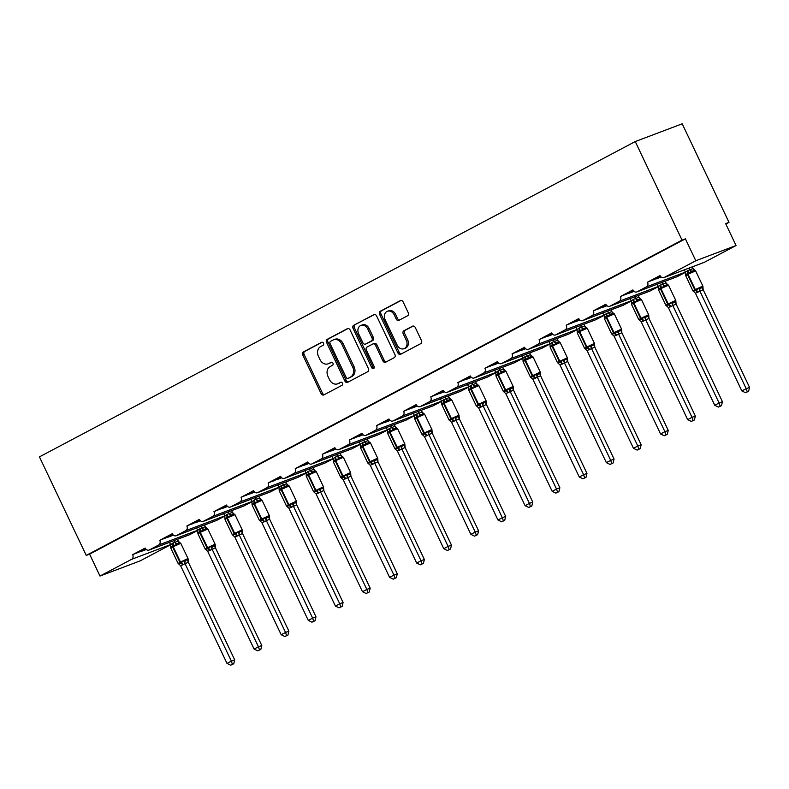 <?xml version="1.0" encoding="UTF-8"?>
<svg xmlns="http://www.w3.org/2000/svg" width="789" height="789" viewBox="0 0 789 789"><rect width="100%" height="100%" fill="white"/><g stroke="black" fill="none" stroke-linecap="round" stroke-linejoin="round"><path stroke-width="1.18" d="M323.46 343.205A1.667 1.351 -110.7 0 0 321.557 342.337L303.44 351.924A2.387 1.923 -110.7 0 0 302.759 354.971L321.133 393.672A2.387 1.923 -110.7 0 0 323.855 394.914L341.972 385.328A1.667 1.351 -110.7 0 0 340.542 382.32L338.195 383.562A7.634 6.154 -110.7 0 1 337.633 383.819A7.634 6.154 -110.7 0 1 329.477 379.568L327.948 376.343A7.634 6.154 -110.7 0 1 330.137 366.579L332.475 365.337A1.667 1.351 -110.7 0 0 331.045 362.329L328.707 363.561A7.634 6.154 -110.7 0 1 328.135 363.818A7.634 6.154 -110.7 0 1 319.979 359.577L318.45 356.352A7.634 6.154 -110.7 0 1 320.64 346.588L322.987 345.345A1.667 1.351 -110.7 0 0 323.46 343.205M407.568 315.778A2.387 1.923 -110.7 0 0 408.248 312.73L403.09 301.871A2.387 1.923 -110.7 0 0 400.368 300.619L380.249 311.27A2.387 1.923 -110.7 0 0 379.568 314.318L397.942 353.018A2.387 1.923 -110.7 0 0 400.664 354.261L420.784 343.619A2.387 1.923 -110.7 0 0 421.464 340.562L415.241 327.455A2.387 1.923 -110.7 0 0 412.519 326.202L403.909 330.759A2.387 1.923 -110.7 0 0 403.218 333.816L406.305 340.315A6.381 5.148 -110.7 0 1 404.007 348.699A6.381 5.148 -110.7 0 1 397.192 345.148L385.091 319.673A6.381 5.148 -110.7 0 1 387.399 311.29A6.381 5.148 -110.7 0 1 394.214 314.841L396.226 319.091A2.387 1.923 -110.7 0 0 398.958 320.334L407.568 315.778M86.248 555.417L682.041 240.112L635.253 141.556L39.45 456.87L86.248 555.417L89.601 554.154L99.996 576.049L131.615 559.322A3.639 2.939 -110.7 0 0 132.66 554.657L145.166 548.039A3.639 2.939 69.3 0 0 149.062 550.071A3.639 2.939 69.3 0 0 149.328 549.943L158.707 544.982A3.639 2.939 -110.7 0 0 159.753 540.317L172.268 533.699A3.639 2.939 69.3 0 0 176.154 535.731A3.639 2.939 69.3 0 0 176.43 535.603L185.809 530.642A3.639 2.939 -110.7 0 0 186.855 525.977L199.361 519.359A3.639 2.939 69.3 0 0 203.256 521.391A3.639 2.939 69.3 0 0 203.523 521.263L212.912 516.302A3.639 2.939 -110.7 0 0 213.957 511.637L226.463 505.019A3.639 2.939 69.3 0 0 230.349 507.051A3.639 2.939 69.3 0 0 230.625 506.923L240.004 501.962A3.639 2.939 -110.7 0 0 241.049 497.297L253.555 490.679A3.639 2.939 69.3 0 0 257.451 492.711A3.639 2.939 69.3 0 0 257.727 492.583L267.106 487.622A3.639 2.939 -110.7 0 0 268.152 482.957L280.657 476.339A3.639 2.939 69.3 0 0 284.553 478.371A3.639 2.939 69.3 0 0 284.819 478.242L294.198 473.282A3.639 2.939 -110.7 0 0 295.244 468.617L307.749 461.999A3.639 2.939 69.3 0 0 311.645 464.021A3.639 2.939 69.3 0 0 311.921 463.902L321.301 458.942A3.639 2.939 -110.7 0 0 322.346 454.277L334.852 447.659A3.639 2.939 69.3 0 0 338.747 449.681A3.639 2.939 69.3 0 0 339.014 449.562L348.393 444.601A3.639 2.939 -110.7 0 0 349.438 439.937L361.944 433.319A3.639 2.939 69.3 0 0 365.84 435.341A3.639 2.939 69.3 0 0 366.116 435.222L375.495 430.261A3.639 2.939 -110.7 0 0 376.54 425.596L389.046 418.979A3.639 2.939 69.3 0 0 392.942 421.001A3.639 2.939 69.3 0 0 393.208 420.882L402.587 415.921A3.639 2.939 -110.7 0 0 403.633 411.256L416.138 404.639A3.639 2.939 69.3 0 0 420.034 406.66A3.639 2.939 69.3 0 0 420.31 406.542L429.689 401.581A3.639 2.939 -110.7 0 0 430.735 396.916L443.24 390.299A3.639 2.939 69.3 0 0 447.136 392.32A3.639 2.939 69.3 0 0 447.402 392.202L456.782 387.241A3.639 2.939 -110.7 0 0 457.827 382.576L470.333 375.958A3.639 2.939 69.3 0 0 474.228 377.98A3.639 2.939 69.3 0 0 474.505 377.862L483.884 372.901A3.639 2.939 -110.7 0 0 484.929 368.236L497.435 361.618A3.639 2.939 69.3 0 0 501.331 363.64A3.639 2.939 69.3 0 0 501.597 363.522L510.976 358.551A3.639 2.939 -110.7 0 0 512.022 353.896L524.537 347.268A3.639 2.939 69.3 0 0 528.423 349.3A3.639 2.939 69.3 0 0 528.699 349.182L538.078 344.211A3.639 2.939 -110.7 0 0 539.124 339.556L551.629 332.928A3.639 2.939 69.3 0 0 555.525 334.96A3.639 2.939 69.3 0 0 555.791 334.842L565.171 329.871A3.639 2.939 -110.7 0 0 566.216 325.216L578.731 318.588A3.639 2.939 69.3 0 0 582.617 320.62A3.639 2.939 69.3 0 0 582.893 320.502L592.273 315.531A3.639 2.939 -110.7 0 0 593.318 310.866L605.824 304.248A3.639 2.939 69.3 0 0 609.719 306.28A3.639 2.939 69.3 0 0 609.986 306.162L619.375 301.191A3.639 2.939 -110.7 0 0 620.42 296.526L632.926 289.908A3.639 2.939 69.3 0 0 636.822 291.94A3.639 2.939 69.3 0 0 637.088 291.822L646.467 286.851A3.639 2.939 -110.7 0 0 647.513 282.186L660.018 275.568A3.639 2.939 69.3 0 0 663.914 277.6A3.639 2.939 69.3 0 0 664.19 277.481L695.799 260.745L736.048 245.527L725.653 223.622L729.006 222.36L725.841 224.027M350.069 329.93A2.387 1.923 -110.7 0 0 347.347 328.688L327.228 339.329A2.387 1.923 -110.7 0 0 326.538 342.387L344.911 381.077A2.387 1.923 -110.7 0 0 347.643 382.33L367.763 371.678A2.387 1.923 -110.7 0 0 368.443 368.631L350.069 329.93M353.738 325.305L373.858 314.653A2.387 1.923 -110.7 0 1 376.58 315.906L394.954 354.596A2.387 1.923 -110.7 0 1 394.273 357.644L385.663 362.2A2.387 1.923 -110.7 0 1 382.931 360.958L375.485 345.266A2.387 1.923 -110.7 0 0 372.763 344.014L367.043 347.042A2.387 1.923 -110.7 0 0 366.362 350.089L374.124 366.431A1.667 1.351 -110.7 0 1 371.737 367.694L353.058 328.352A2.387 1.923 -110.7 0 1 353.738 325.305L374.578 314.476M660.847 276.752L647.513 282.186M661.152 277.028L656.034 278.971M652.542 280.282L660.354 276.15M633.745 291.092L620.42 296.526M634.06 291.368L628.932 293.311M625.45 294.632L633.251 290.5M606.652 305.432L593.318 310.866M606.958 305.718L601.839 307.651M598.348 308.972L606.159 304.84M579.55 319.772L566.216 325.216M579.856 320.058L574.737 321.991M571.256 323.312L579.057 319.18M552.458 334.112L539.124 339.556M552.764 334.398L547.645 336.331M544.154 337.653L551.965 333.52M525.356 348.452L512.022 353.896M525.661 348.738L520.543 350.671M517.061 351.993L524.863 347.86M498.263 362.802L484.929 368.236M498.569 363.078L493.45 365.011M489.959 366.333L497.77 362.2M471.161 377.142L457.827 382.576M471.467 377.418L466.348 379.351M462.867 380.673L470.668 376.54M444.069 391.482L430.735 396.916M444.375 391.758L439.256 393.691M435.765 395.013L443.576 390.88M416.967 405.822L403.633 411.256M417.273 406.098L412.154 408.031M408.663 409.353L416.474 405.221M389.874 420.162L376.54 425.596M390.18 420.438L385.062 422.371M381.57 423.693L389.381 419.561M362.772 434.502L349.438 439.937M363.078 434.778L357.959 436.712M354.468 438.033L362.279 433.901M335.68 448.842L322.346 454.277M335.986 449.119L330.867 451.052M327.376 452.373L335.187 448.241M308.578 463.182L295.244 468.617M308.884 463.459L303.765 465.392M300.274 466.713L308.085 462.581M281.476 477.523L268.152 482.957M281.791 477.799L276.663 479.732M273.181 481.053L280.983 476.921M254.383 491.863L241.049 497.297M254.689 492.139L249.571 494.072M246.079 495.393L253.89 491.261M227.281 506.203L213.957 511.637M227.587 506.479L222.468 508.412M218.987 509.733L226.788 505.601M200.189 520.543L186.855 525.977M200.495 520.819L195.376 522.752M191.885 524.074L199.696 519.941M173.087 534.883L159.753 540.317M173.393 535.159L168.274 537.092M164.793 538.414L172.594 534.281M145.995 549.223L132.66 554.657M146.3 549.499L141.182 551.432M137.69 552.754L145.501 548.621M736.048 245.527L704.439 262.254A3.639 2.939 69.3 0 1 704.163 262.382A3.639 2.939 69.3 0 1 703.877 262.471M685.493 272.284L677.337 276.594A3.639 2.939 69.3 0 1 677.07 276.722A3.639 2.939 69.3 0 1 676.784 276.811M658.401 286.624L650.244 290.934A3.639 2.939 69.3 0 1 649.968 291.062A3.639 2.939 69.3 0 1 649.682 291.151M631.299 300.964L623.142 305.274A3.639 2.939 69.3 0 1 622.876 305.402A3.639 2.939 69.3 0 1 622.59 305.491M604.206 315.304L596.05 319.614A3.639 2.939 69.3 0 1 595.774 319.742A3.639 2.939 69.3 0 1 595.488 319.831M577.104 329.644L568.948 333.954A3.639 2.939 69.3 0 1 568.682 334.082A3.639 2.939 69.3 0 1 568.396 334.171M550.012 343.984L541.856 348.294A3.639 2.939 69.3 0 1 541.579 348.422A3.639 2.939 69.3 0 1 541.293 348.511M522.91 358.324L514.753 362.644A3.639 2.939 69.3 0 1 514.487 362.762A3.639 2.939 69.3 0 1 514.201 362.851M495.817 372.664L487.661 376.984A3.639 2.939 69.3 0 1 487.385 377.103A3.639 2.939 69.3 0 1 487.099 377.191M468.715 387.004L460.559 391.324A3.639 2.939 69.3 0 1 460.283 391.443A3.639 2.939 69.3 0 1 460.007 391.531M441.623 401.345L433.457 405.664A3.639 2.939 69.3 0 1 433.191 405.783A3.639 2.939 69.3 0 1 432.905 405.871M414.521 415.685L406.365 420.004A3.639 2.939 69.3 0 1 406.088 420.123A3.639 2.939 69.3 0 1 405.812 420.212M387.429 430.025L379.262 434.344A3.639 2.939 69.3 0 1 378.996 434.463A3.639 2.939 69.3 0 1 378.71 434.552M360.326 444.365L352.17 448.685A3.639 2.939 69.3 0 1 351.894 448.803A3.639 2.939 69.3 0 1 351.608 448.892M333.234 458.705L325.068 463.025A3.639 2.939 69.3 0 1 324.802 463.143A3.639 2.939 69.3 0 1 324.516 463.232M306.132 473.045L297.976 477.365A3.639 2.939 69.3 0 1 297.7 477.483A3.639 2.939 69.3 0 1 297.414 477.572M279.03 487.385L270.874 491.705A3.639 2.939 69.3 0 1 270.607 491.823A3.639 2.939 69.3 0 1 270.321 491.912M251.938 501.725L243.781 506.045A3.639 2.939 69.3 0 1 243.505 506.163A3.639 2.939 69.3 0 1 243.219 506.252M224.835 516.065L216.679 520.385A3.639 2.939 69.3 0 1 216.413 520.503A3.639 2.939 69.3 0 1 216.127 520.592M197.743 530.405L189.587 534.725A3.639 2.939 69.3 0 1 189.311 534.843A3.639 2.939 69.3 0 1 189.025 534.932M170.641 544.745L140.255 560.831L99.996 576.049M682.041 240.112L685.404 238.85L695.799 260.745M685.404 238.85L89.601 554.154M635.253 141.556L682.209 123.804L729.006 222.36M328.135 363.818L329.477 363.315A7.634 6.154 -110.7 0 0 330.049 363.058L328.707 363.561M331.666 362.2L330.049 363.058M337.633 383.819L338.974 383.306A7.634 6.154 -110.7 0 0 339.536 383.05L338.195 383.562M341.154 382.192L339.536 383.05M322.168 342.209L304.781 351.411A2.387 1.923 -110.7 0 0 304.1 354.468L322.474 393.159A2.387 1.923 -110.7 0 0 324.466 394.589M348.067 328.5L328.569 338.826A2.387 1.923 -110.7 0 0 327.879 341.874L346.253 380.574A2.387 1.923 -110.7 0 0 348.255 382.004M330.532 341.351A1.667 1.351 -110.7 0 0 330.049 343.481L346.174 377.448A1.667 1.351 -110.7 0 0 348.087 378.326L350.563 377.014A7.634 6.154 -110.7 0 0 352.752 367.25L341.726 344.034A7.634 6.154 -110.7 0 0 333.569 339.783A7.634 6.154 -110.7 0 0 332.997 340.039L330.532 341.351M349.172 377.911A1.667 1.351 -110.7 0 0 349.428 377.813L348.087 378.326M333.569 339.783L334.911 339.28A7.634 6.154 -110.7 0 1 343.067 343.521L354.093 366.747A7.634 6.154 -110.7 0 1 351.904 376.511L349.428 377.813M374.104 343.511A2.387 1.923 -110.7 0 1 376.826 344.754L384.273 360.455A2.387 1.923 -110.7 0 0 386.275 361.875M355.08 324.792A2.387 1.923 -110.7 0 0 354.399 327.849L373.079 367.191A1.667 1.351 -110.7 0 0 374.094 368.128M367.753 328.983A6.381 5.148 -110.7 0 0 360.938 325.433A6.381 5.148 -110.7 0 0 358.63 333.806L362.891 342.781A2.387 1.923 -110.7 0 0 365.613 344.034L371.333 341.006A2.387 1.923 -110.7 0 0 372.013 337.958L367.753 328.983L369.094 328.471A6.381 5.148 -110.7 0 0 362.279 324.92L360.938 325.433M366.599 343.659A2.387 1.923 -110.7 0 0 366.964 343.521L365.613 344.034M369.094 328.471L373.355 337.445A2.387 1.923 -110.7 0 1 372.674 340.503L366.964 343.521M387.399 311.29L388.74 310.787A6.381 5.148 -110.7 0 1 395.555 314.338L397.567 318.578A2.387 1.923 -110.7 0 0 399.569 320.009M404.007 348.699L405.349 348.186A6.381 5.148 -110.7 0 0 407.647 339.812L406.305 340.315M413.239 326.025L405.25 330.256A2.387 1.923 -110.7 0 0 404.56 333.303L407.647 339.812M401.098 300.441L381.59 310.767A2.387 1.923 -110.7 0 0 380.909 313.815L399.283 352.505A2.387 1.923 -110.7 0 0 401.285 353.936M179.803 542.654L177.288 543.601L176.411 544.824L173.097 545.554A1.213 0.71 62.1 0 0 173.185 546.678L170.828 548.108L178.107 563.435L179.941 562.291L172.663 546.955A1.213 0.71 -117.9 0 1 172.574 545.83L170.809 547.793L170.621 544.686L172.899 543.069L178.235 541.017L179.803 542.654A2.673 2.012 96.3 0 1 178.235 541.017M179.093 564.135L178.294 563.543L180.789 563.129L183.896 560.584L187.96 559.825L188.088 558.997L188.305 562.222L180.582 565.674L226.995 663.421L231.345 661.123L184.971 563.464M232.4 664.279L230.664 665.196L233.741 663.776L232.4 664.279L231.345 661.123L234.698 659.851L188.324 562.202A2.673 2.101 40.2 0 1 187.96 559.825M169.507 542.339L170.621 544.686M174.113 540.593L174.911 542.29M177.466 539.331L178.265 541.017M176.411 544.824L174.961 542.388M184.932 563.366L183.896 560.584M180.582 565.674L178.758 563.987M234.698 659.851L233.741 663.776M230.664 665.196L226.995 663.421M206.905 528.314L204.39 529.261L203.513 530.484L200.189 531.214A1.213 0.71 62.1 0 0 200.288 532.338L197.931 533.768L205.209 549.095L207.043 547.951L199.765 532.614A1.213 0.71 -117.9 0 1 199.676 531.49L197.911 533.453L197.714 530.346L199.992 528.729L205.337 526.677L206.905 528.314A2.673 2.012 96.3 0 1 205.337 526.677M214.105 545.929L215.19 544.657L215.407 547.882L207.675 551.333L254.097 649.081L258.437 646.783L212.073 549.124A2.673 2.012 96.3 0 1 212.537 546.432L214.105 545.929M259.492 649.939L257.756 650.856L260.834 649.436L259.492 649.939L258.437 646.783L261.79 645.51L215.427 547.862M196.599 527.999L197.714 530.346M201.205 526.253L202.014 527.949A2.673 2.101 40.2 0 0 204.39 529.261M204.568 524.991L205.367 526.677M206.185 549.795L205.387 549.203L207.882 548.789A1.213 0.71 -117.9 0 1 207.043 547.951L207.566 547.674L200.288 532.338L207.882 529.005L206.965 528.324M209.746 550.643A2.673 1.568 62.1 0 0 207.882 548.789L210.988 546.244L212.537 546.432M203.513 530.484L202.063 528.048M212.024 549.026L210.988 546.244M207.675 551.333L205.85 549.647M261.79 645.51L260.834 649.436M257.756 650.856L254.097 649.081M233.998 513.974L231.483 514.921L230.605 516.144L227.291 516.874A1.213 0.71 62.1 0 0 227.38 517.998L225.023 519.428L232.311 534.755L234.136 533.611L226.857 518.274A1.213 0.71 -117.9 0 1 226.768 517.15L225.003 519.103L224.816 516.006L227.094 514.389L232.43 512.337L233.998 513.974A2.673 2.012 96.3 0 1 232.43 512.337M233.288 535.455L232.489 534.863L234.984 534.449L238.091 531.904L241.197 531.589L242.282 530.316L242.499 533.542L234.777 536.993L281.19 634.741L285.539 632.443L239.166 534.784M286.594 635.599L284.859 636.516L287.936 635.096L286.594 635.599L285.539 632.443L288.892 631.17L242.519 533.522M223.701 513.659L224.816 516.006M228.307 511.913L229.106 513.609A2.673 2.101 40.2 0 0 231.483 514.921M231.66 510.651L232.459 512.337M230.605 516.144L229.155 513.708M239.126 534.686L238.091 531.904M234.777 536.993L232.952 535.307M288.892 631.17L287.936 635.096M284.859 636.516L281.19 634.741M261.1 499.634L258.585 500.581L257.707 501.804L254.383 502.534A1.213 0.71 62.1 0 0 254.482 503.658L252.125 505.088L259.403 520.415L261.238 519.261L253.959 503.934A1.213 0.71 -117.9 0 1 253.871 502.81L252.105 504.763L251.908 501.666L254.186 500.048L259.532 497.997L261.1 499.634A2.673 2.012 96.3 0 1 259.532 497.997M268.299 517.249L269.384 515.976L269.601 519.201L261.918 522.742L308.292 620.401L312.631 618.103L266.268 520.444A2.673 2.012 96.3 0 1 266.731 517.752L268.299 517.249M313.687 621.259L311.951 622.176L315.028 620.746L313.687 621.259L312.631 618.103L315.985 616.83L269.621 519.182M250.794 499.319L251.908 501.666M255.399 497.573L256.208 499.269M258.762 496.301L259.561 497.997M260.39 521.115L259.581 520.523L262.086 520.109A1.213 0.71 -117.9 0 1 261.238 519.261L261.761 518.994L254.482 503.658L262.076 500.325L261.169 499.644M263.94 521.963A2.673 1.568 62.1 0 0 262.086 520.109L265.193 517.564L266.731 517.752M257.707 501.804L256.257 499.358M266.218 520.346L265.193 517.564M261.879 522.643L260.045 520.967M315.985 616.83L315.028 620.746M311.951 622.176L308.292 620.401M288.192 485.294L285.677 486.241L284.799 487.464L281.486 488.194A1.213 0.71 62.1 0 0 281.574 489.318L279.227 490.748L286.506 506.074L288.33 504.921L281.052 489.594A1.213 0.71 -117.9 0 1 280.963 488.47L279.198 490.423L279.01 487.326L281.288 485.708L286.624 483.657L288.192 485.294A2.673 2.012 96.3 0 1 286.624 483.657M287.482 506.775L286.683 506.183L289.178 505.769L292.285 503.224L295.392 502.909L296.477 501.636L296.694 504.861L288.971 508.303L335.394 606.06L339.734 603.763L293.36 506.104M340.789 606.919L339.053 607.836L342.13 606.406L340.789 606.919L339.734 603.763L343.087 602.49L296.713 504.842A2.673 2.101 40.2 0 1 296.348 502.455M277.896 484.979L279.01 487.326M282.501 483.233L283.3 484.929M285.855 481.961L286.663 483.657M284.799 487.464L283.35 485.018M293.321 506.005L292.285 503.224M288.971 508.303L287.147 506.627M343.087 602.49L342.13 606.406M339.053 607.836L335.394 606.06M315.294 470.954L312.779 471.901L311.902 473.124L308.588 473.854A1.213 0.71 62.1 0 0 308.677 474.978L306.319 476.398L313.598 491.734L315.432 490.58L308.154 475.254A1.213 0.71 -117.9 0 1 308.065 474.13L306.3 476.083L306.102 472.986L308.381 471.368L313.726 469.307L315.294 470.954A2.673 2.012 96.3 0 1 313.726 469.307M314.584 492.435L313.785 491.843L316.281 491.429L319.387 488.884L322.494 488.569L323.579 487.296L323.796 490.521L316.073 493.963L362.486 591.72L366.826 589.422L320.462 491.764M367.881 592.578L366.145 593.496L369.222 592.066L367.881 592.578L366.826 589.422L370.179 588.15L323.815 490.502M304.988 470.638L306.102 472.986M309.604 468.893L310.402 470.589M312.957 467.621L313.756 469.317M311.902 473.124L310.452 470.678M320.413 491.665L319.387 488.884M316.073 493.963L314.239 492.287M370.179 588.15L369.222 592.066M366.145 593.496L362.486 591.72M342.396 456.614L339.872 457.561L338.994 458.784L335.68 459.514A1.213 0.71 62.1 0 0 335.769 460.638L333.422 462.058L340.7 477.394L342.525 476.24L335.246 460.914A1.213 0.71 -117.9 0 1 335.157 459.79L333.392 461.743L333.205 458.646L335.483 457.028L340.818 454.967L342.396 456.614A2.673 2.012 96.3 0 1 340.818 454.967M341.676 478.095L340.878 477.503L343.373 477.089L346.479 474.544L349.586 474.228L350.671 472.956L350.888 476.181L343.166 479.623L389.588 577.38L393.928 575.082L347.554 477.424M394.983 578.238L393.247 579.156L396.325 577.726L394.983 578.238L393.928 575.082L397.281 573.81L350.908 476.161A2.673 2.101 40.2 0 1 350.543 473.775M332.09 456.298L333.205 458.646M336.696 454.553L337.505 456.239M340.049 453.281L340.858 454.977M338.994 458.784L337.544 456.338M347.515 477.325L346.479 474.544M343.166 479.623L341.341 477.947M397.281 573.81L396.325 577.726M393.247 579.156L389.588 577.38M369.489 442.274L366.974 443.221L366.096 444.444L362.782 445.174A1.213 0.71 62.1 0 0 362.871 446.298L360.514 447.718L367.792 463.054L369.627 461.9L362.348 446.574A1.213 0.71 -117.9 0 1 362.259 445.45L360.494 447.402L360.297 444.306L362.575 442.688L367.921 440.627L369.489 442.274A2.673 2.012 96.3 0 1 367.921 440.627M376.688 459.888L377.773 458.616L377.99 461.841L370.268 465.283L416.681 563.04L421.02 560.742L374.657 463.084A2.673 2.012 96.3 0 1 375.12 460.391L376.688 459.888M422.076 563.898L420.35 564.816L423.417 563.385L422.076 563.898L421.02 560.742L424.383 559.47L378.01 461.821M359.192 441.958L360.297 444.306M363.798 440.213L364.597 441.899A2.673 2.101 40.2 0 0 366.974 443.221M367.151 438.94L367.95 440.637M368.779 463.754L367.98 463.163L370.475 462.748A1.213 0.71 -117.9 0 1 369.627 461.9L370.149 461.624L362.871 446.298L370.475 442.964L369.558 442.274M372.329 464.603A2.673 1.568 62.1 0 0 370.475 462.748L373.582 460.204L375.12 460.391M366.096 444.444L364.646 441.998M374.607 462.985L373.582 460.204M370.268 465.283L368.433 463.607M424.383 559.47L423.417 563.385M420.35 564.816L416.681 563.04M396.591 427.934L394.066 428.881L393.198 430.104L389.874 430.833A1.213 0.71 62.1 0 0 389.963 431.958L387.616 433.378L394.894 448.714L396.729 447.56L389.441 432.234A1.213 0.71 -117.9 0 1 389.352 431.11L387.586 433.062L387.399 429.956L389.677 428.348L395.013 426.287L396.591 427.934A2.673 2.012 96.3 0 1 395.013 426.287M395.871 449.405L395.072 448.823L398.09 448.132L400.674 445.854L403.781 445.548L404.865 444.276L405.112 447.481L397.36 450.943L443.783 548.7L448.122 546.402L401.749 448.744M449.178 549.558L447.442 550.475L450.519 549.045L449.178 549.558L448.122 546.402L451.476 545.13L405.112 447.481M386.285 427.618L387.399 429.956M390.89 425.873L391.699 427.559M394.244 424.6L395.052 426.297M393.198 430.104L391.738 427.658M401.709 448.645L400.674 445.854M397.36 450.943L395.536 449.266M451.476 545.13L450.519 549.045M447.442 550.475L443.783 548.7M423.683 413.584L421.168 414.541L420.29 415.764L416.977 416.493A1.213 0.71 62.1 0 0 417.065 417.618L414.708 419.038L421.987 434.374L423.821 433.22L416.543 417.894A1.213 0.71 -117.9 0 1 416.454 416.77L414.689 418.722L414.491 415.616L416.779 414.008L422.115 411.947L423.683 413.584A2.673 2.012 96.3 0 1 422.115 411.947M430.883 431.208L431.968 429.936L432.185 433.161L424.462 436.603L470.875 534.36L475.225 532.062L428.851 434.404A2.673 2.012 96.3 0 1 429.324 431.711L430.883 431.208M476.28 535.218L474.544 536.135L477.611 534.705L476.28 535.218L475.225 532.062L478.578 530.79L432.204 433.141M413.387 413.268L414.491 415.616M417.992 411.533L418.791 413.219M421.346 410.26L422.145 411.957M422.973 435.064L422.174 434.483L424.669 434.068A1.213 0.71 -117.9 0 1 423.821 433.22L424.344 432.944L417.065 417.618L424.669 414.284L423.752 413.594M426.524 435.913A2.673 1.568 62.1 0 0 424.669 434.068L427.776 431.514L429.324 431.711M420.29 415.764L418.841 413.318M428.802 434.305L427.776 431.514M424.462 436.603L422.628 434.926M478.578 530.79L477.611 534.705M474.544 536.135L470.875 534.36M450.785 399.244L448.27 400.201L447.393 401.423L444.069 402.153A1.213 0.71 62.1 0 0 444.158 403.278L441.81 404.698L449.089 420.034L450.923 418.88L443.645 403.554A1.213 0.71 -117.9 0 1 443.546 402.42L441.791 404.382L441.593 401.276L443.872 399.668L449.207 397.607L450.785 399.244A2.673 2.012 96.3 0 1 449.207 397.607M450.065 420.724L449.266 420.142L452.284 419.452L454.868 417.174L457.975 416.868L459.06 415.596L459.287 418.821L451.555 422.263L497.977 520.02L502.317 517.722L455.953 420.064M503.372 520.878L501.636 521.795L504.713 520.365L503.372 520.878L502.317 517.722L505.67 516.45L459.306 418.801A2.673 2.101 40.2 0 1 458.932 416.414M440.479 398.928L441.593 401.276M445.085 397.192L445.893 398.879M448.438 395.92L449.247 397.617M447.393 401.423L445.943 398.978M455.904 419.965L454.868 417.174M451.555 422.263L449.73 420.586M505.67 516.45L504.713 520.365M501.636 521.795L497.977 520.02M477.878 384.904L475.363 385.86L474.485 387.083L471.171 387.803A1.213 0.71 62.1 0 0 471.26 388.938L468.903 390.358L476.181 405.694L478.016 404.54L470.737 389.214A1.213 0.71 -117.9 0 1 470.648 388.08L468.883 390.042L468.686 386.935L470.974 385.328L476.309 383.267L477.878 384.904A2.673 2.012 96.3 0 1 476.309 383.267M485.077 402.528L486.162 401.256L486.379 404.481L478.657 407.923L525.07 505.68L529.419 503.382L483.046 405.724A2.673 2.012 96.3 0 1 483.519 403.031L485.077 402.528M530.474 506.538L528.738 507.455L531.806 506.025L530.474 506.538L529.419 503.382L532.772 502.11L486.399 404.451M467.581 384.588L468.686 386.935M472.187 382.852L472.986 384.539A2.673 2.101 40.2 0 0 475.363 385.86M475.54 381.58L476.339 383.276M477.167 406.384L476.369 405.802L478.864 405.388A1.213 0.71 -117.9 0 1 478.016 404.54L478.538 404.264L471.26 388.938L478.864 385.604L477.947 384.914M480.718 407.232A2.673 1.568 62.1 0 0 478.864 405.388L481.971 402.834L483.519 403.031M474.485 387.083L473.035 384.637M482.996 405.625L481.971 402.834M478.657 407.923L476.832 406.246M532.772 502.11L531.806 506.025M528.738 507.455L525.07 505.68M504.98 370.564L502.465 371.52L501.587 372.733L498.263 373.463A1.213 0.71 62.1 0 0 498.352 374.597L496.005 376.018L503.283 391.354L505.118 390.2L497.839 374.874A1.213 0.71 -117.9 0 1 497.741 373.739L495.985 375.702L495.788 372.595L498.066 370.988L503.402 368.927L504.98 370.564A2.673 2.012 96.3 0 1 503.402 368.927M504.26 392.044L503.461 391.462L506.479 390.772L509.063 388.494L512.169 388.188L513.264 386.916L513.481 390.141L505.749 393.583L552.172 491.34L556.511 489.042L510.148 391.383M557.567 492.198L555.831 493.115L558.908 491.685L557.567 492.198L556.511 489.042L559.865 487.77L513.501 390.111M494.673 370.248L495.788 372.595M499.279 368.512L500.088 370.199M502.632 367.24L503.441 368.936M501.587 372.733L500.137 370.297M510.098 391.285L509.063 388.494M505.749 393.583L503.924 391.906M559.865 487.77L558.908 491.685M555.831 493.115L552.172 491.34M532.072 356.224L529.557 357.18L528.679 358.393L525.366 359.123A1.213 0.71 62.1 0 0 525.454 360.257L523.097 361.678L530.376 377.014L532.21 375.86L524.932 360.534A1.213 0.71 -117.9 0 1 524.843 359.399L523.077 361.362L522.89 358.255L525.168 356.648L530.504 354.586L532.072 356.224A2.673 2.012 96.3 0 1 530.504 354.586M539.272 373.848L540.357 372.576L540.573 375.801L532.851 379.243L579.264 477L583.613 474.692L537.24 377.043A2.673 2.012 96.3 0 1 537.713 374.351L539.272 373.848M584.669 477.858L582.933 478.775L586.01 477.345L584.669 477.858L583.613 474.692L586.967 473.43L540.593 375.771M521.776 355.908L522.89 358.255M526.381 354.172L527.18 355.859A2.673 2.101 40.2 0 0 529.557 357.18M529.735 352.9L530.533 354.596M531.362 377.704L530.563 377.122L533.058 376.698A1.213 0.71 -117.9 0 1 532.21 375.86L532.733 375.584L525.454 360.257L533.058 356.924L532.141 356.233M534.912 378.552A2.673 1.568 62.1 0 0 533.058 376.698L536.165 374.154L537.713 374.351M528.679 358.393L527.23 355.957M537.201 376.945L536.165 374.154M532.851 379.243L531.027 377.566M586.967 473.43L586.01 477.345M582.933 478.775L579.264 477M559.174 341.884L556.659 342.84L555.781 344.053L552.458 344.783A1.213 0.71 62.1 0 0 552.556 345.917L550.199 347.338L557.478 362.674L559.312 361.52L552.034 346.193A1.213 0.71 -117.9 0 1 551.945 345.059L550.18 347.022L549.982 343.915L552.261 342.308L557.596 340.246L559.174 341.884A2.673 2.012 96.3 0 1 557.596 340.246M558.454 363.364L557.655 362.782L560.673 362.082L563.257 359.814L566.364 359.508L567.459 358.236L567.676 361.461L559.943 364.903L606.366 462.65L610.706 460.352L564.342 362.703M611.761 463.508L610.025 464.435L613.102 463.005L611.761 463.508L610.706 460.352L614.059 459.09L567.695 361.431M548.868 341.568L549.982 343.915M553.474 339.832L554.282 341.519M556.827 338.56L557.636 340.256M555.781 344.053L554.332 341.617M564.293 362.605L563.257 359.814M559.943 364.903L558.119 363.226M614.059 459.09L613.102 463.005M610.025 464.435L606.366 462.65M586.266 327.543L583.752 328.5L582.874 329.713L579.56 330.443A1.213 0.71 62.1 0 0 579.649 331.577L577.292 332.997L584.58 348.334L586.405 347.18L579.126 331.853A1.213 0.71 -117.9 0 1 579.037 330.719L577.272 332.682L577.084 329.575L579.363 327.968L584.698 325.906L586.266 327.543A2.673 2.012 96.3 0 1 584.698 325.906M593.466 345.168L594.551 343.886L594.768 347.121L587.046 350.563L633.459 448.31L637.808 446.012L591.434 348.363A2.673 2.012 96.3 0 1 591.908 345.671L593.466 345.168M638.863 449.168L637.127 450.095L640.204 448.665L638.863 449.168L637.808 446.012L641.161 444.749L594.788 347.091M575.97 327.228L577.084 329.575M580.576 325.492L581.375 327.179M583.929 324.22L584.728 325.916M585.556 349.024L584.757 348.442L587.253 348.018A1.213 0.71 -117.9 0 1 586.405 347.18L586.927 346.904L579.649 331.577L587.253 328.244L586.335 327.553M589.107 349.872A2.673 1.568 62.1 0 0 587.253 348.018L590.359 345.474L591.908 345.671M582.874 329.713L581.424 327.277M591.395 348.265L590.359 345.474M587.046 350.563L585.221 348.886M641.161 444.749L640.204 448.665M637.127 450.095L633.459 448.31M613.369 313.203L610.854 314.16L609.976 315.373L606.652 316.103A1.213 0.71 62.1 0 0 606.751 317.237L604.394 318.657L611.672 333.994L613.507 332.84L606.228 317.513A1.213 0.71 -117.9 0 1 606.139 316.379L604.374 318.342L604.177 315.235L606.455 313.627L611.8 311.566L613.369 313.203A2.673 2.012 96.3 0 1 611.8 311.566L611.031 309.88M612.649 334.684L611.85 334.102L614.355 333.678L617.462 331.133L620.568 330.828L621.653 329.546L621.87 332.78L614.148 336.222L660.561 433.97L664.9 431.672L618.537 334.023M665.955 434.828L664.22 435.755L667.297 434.325L665.955 434.828L664.9 431.672L668.253 430.409L621.89 332.751A2.673 2.101 40.2 0 1 621.515 330.374M603.062 312.888L604.177 315.235M607.668 311.152L608.477 312.838M609.976 315.373L608.526 312.937M618.487 333.925L617.462 331.133M614.148 336.222L612.313 334.536M668.253 430.409L667.297 434.325M664.22 435.755L660.561 433.97M640.461 298.863L637.946 299.82L637.068 301.033L633.754 301.763A1.213 0.71 62.1 0 0 633.843 302.897L631.486 304.317L638.774 319.644L640.599 318.5L633.32 303.173A1.213 0.71 -117.9 0 1 633.232 302.039L631.466 304.002L631.279 300.895L633.557 299.287L638.893 297.226L640.461 298.863A2.673 2.012 96.3 0 1 638.893 297.226M647.661 316.488L648.745 315.206L648.962 318.44L641.24 321.882L687.663 419.63L692.002 417.332L645.629 319.683A2.673 2.012 96.3 0 1 646.102 316.981L647.661 316.488M693.058 420.488L691.322 421.405L694.399 419.985L693.058 420.488L692.002 417.332L695.356 416.069L648.982 318.411M630.164 298.548L631.279 300.895M634.77 296.812L635.569 298.498A2.673 2.101 40.2 0 0 637.946 299.82M638.123 295.54L638.932 297.226M639.751 320.344L638.952 319.762L641.447 319.338A1.213 0.71 -117.9 0 1 640.599 318.5L641.122 318.223L633.843 302.897L641.447 299.564L640.53 298.873M643.311 321.192A2.673 1.568 62.1 0 0 641.447 319.338L644.554 316.793L646.102 316.981M637.068 301.033L635.618 298.597M645.589 319.584L644.554 316.793M641.24 321.882L639.415 320.196M695.356 416.069L694.399 419.985M691.322 421.405L687.663 419.63M667.563 284.523L665.048 285.48L664.17 286.693L660.857 287.423A1.213 0.71 62.1 0 0 660.945 288.557L658.588 289.977L665.867 305.304L667.701 304.159L660.423 288.833A1.213 0.71 -117.9 0 1 660.334 287.699L658.568 289.662L658.371 286.555L660.649 284.947L665.995 282.886L667.563 284.523A2.673 2.012 96.3 0 1 665.995 282.886L665.226 281.2M666.853 306.004L666.054 305.422L668.549 304.998L671.656 302.453L674.763 302.148L675.848 300.865L676.065 304.1L668.342 307.542L714.755 405.29L719.095 402.992L672.731 305.343M720.15 406.148L718.414 407.065L721.491 405.645L720.15 406.148L719.095 402.992L722.448 401.729L676.084 304.071M657.257 284.208L658.371 286.555M661.872 282.472L662.671 284.158M664.17 286.693L662.721 284.257M672.682 305.244L671.656 302.453M668.342 307.542L666.508 305.856M722.448 401.729L721.491 405.645M718.414 407.065L714.755 405.29M694.655 270.183L692.14 271.14L691.263 272.353L687.949 273.083A1.213 0.71 62.1 0 0 688.038 274.217L685.69 275.637L692.969 290.963L694.793 289.819L687.515 274.483A1.213 0.71 -117.9 0 1 687.426 273.359L685.661 275.322L685.473 272.215L687.752 270.607L693.087 268.546L694.655 270.183A2.673 2.012 96.3 0 1 693.087 268.546M701.855 287.807L702.94 286.525L703.157 289.76L695.434 293.202L741.857 390.949L746.197 388.652L699.823 291.003A2.673 2.012 96.3 0 1 700.297 288.301L701.855 287.807M747.252 391.808L745.516 392.725L748.593 391.305L747.252 391.808L746.197 388.652L749.55 387.389L703.177 289.731M684.359 269.868L685.473 272.215M688.965 268.132L689.764 269.818M692.318 266.86L693.127 268.546M693.945 291.664L693.146 291.082L695.642 290.658A1.213 0.71 -117.9 0 1 694.793 289.819L695.316 289.543L688.038 274.217L695.642 270.883L694.724 270.193M697.506 292.512A2.673 1.568 62.1 0 0 695.642 290.658L698.748 288.113L700.297 288.301M691.263 272.353L689.813 269.917M699.784 290.904L698.748 288.113M695.434 293.202L693.61 291.516M749.55 387.389L748.593 391.305M745.516 392.725L741.857 390.949M704.439 262.254L664.19 277.481M685.424 272.116L646.467 286.851M677.337 276.594L637.088 291.822M658.332 286.466L619.375 301.191M650.244 290.934L609.986 306.162M631.23 300.806L592.273 315.531M623.142 305.274L582.893 320.502M604.137 315.146L565.171 329.871M596.05 319.614L555.791 334.842M577.035 329.486L538.078 344.211M568.948 333.954L528.699 349.182M549.943 343.826L510.976 358.551M541.856 348.294L501.597 363.522M522.841 358.167L483.884 372.901M514.753 362.644L474.505 377.862M495.748 372.507L456.782 387.241M487.661 376.984L447.402 392.202M468.646 386.847L429.689 401.581M460.559 391.324L420.31 406.542M441.554 401.187L402.587 415.921M433.457 405.664L393.208 420.882M414.452 415.527L375.495 430.261M406.365 420.004L366.116 435.222M387.35 429.867L348.393 444.601M379.262 434.344L339.014 449.562M360.257 444.207L321.301 458.942M352.17 448.685L311.921 463.902M333.155 458.547L294.198 473.282M325.068 463.025L284.819 478.242M306.063 472.887L267.106 487.622M297.976 477.365L257.727 492.583M278.961 487.227L240.004 501.962M270.874 491.705L230.625 506.923M251.869 501.567L212.912 516.302M243.781 506.045L203.523 521.263M224.766 515.907L185.809 530.642M216.679 520.385L176.43 535.603M197.674 530.247L158.707 544.982M189.587 534.725L149.328 549.943M170.572 544.588L131.615 559.322M322.474 393.159L321.133 393.672M304.1 354.468L302.759 354.971M304.781 351.411L303.44 351.924M346.253 380.574L344.911 381.077M327.879 341.874L326.538 342.387M328.569 338.826L327.228 339.329M351.904 376.511L350.563 377.014M354.093 366.747L352.752 367.25M343.067 343.521L341.726 344.034M384.273 360.455L382.931 360.958M376.826 344.754L375.485 345.266M373.079 367.191L371.737 367.694M354.399 327.849L353.058 328.352M372.674 340.503L371.333 341.006M373.355 337.445L372.013 337.958M397.567 318.578L396.226 319.091M395.555 314.338L394.214 314.841M404.56 333.303L403.218 333.816M405.25 330.256L403.909 330.759M399.283 352.505L397.942 353.018M380.909 313.815L379.568 314.318M381.59 310.767L380.249 311.27M188.068 558.681L180.789 543.345L173.185 546.678L180.464 562.015L187.082 558.947L188.068 558.681L188.137 559.569M182.644 564.983A2.673 1.568 62.1 0 0 180.789 563.129A1.213 0.71 -117.9 0 1 179.941 562.291L180.464 562.015A1.213 0.71 62.1 0 0 181.312 562.853A2.673 1.568 62.1 0 1 183.166 564.707M172.899 543.069A2.673 1.568 62.1 0 1 173.097 545.554L172.574 545.83A2.673 1.568 62.1 0 0 172.377 543.345M177.288 543.601A2.673 2.101 40.2 0 1 174.931 542.26M185.011 563.474A2.673 2.012 96.3 0 1 185.445 560.772M210.268 550.367A2.673 1.568 62.1 0 0 208.404 548.513A1.213 0.71 62.1 0 1 207.566 547.674L214.184 544.607L215.16 544.341L215.229 545.229M199.992 528.729A2.673 1.568 62.1 0 1 200.189 531.214L199.676 531.49A2.673 1.568 62.1 0 0 199.469 529.005M215.407 547.882A2.673 2.101 40.2 0 1 215.052 545.485M242.262 530.001L234.984 514.665L227.38 517.998L234.658 533.334L241.276 530.267L242.262 530.001L242.331 530.889M236.838 536.303A2.673 1.568 62.1 0 0 234.984 534.449A1.213 0.71 -117.9 0 1 234.136 533.611L234.658 533.334A1.213 0.71 62.1 0 0 235.507 534.173A2.673 1.568 62.1 0 1 237.361 536.027M227.094 514.389A2.673 1.568 62.1 0 1 227.291 516.874L226.768 517.15A2.673 1.568 62.1 0 0 226.571 514.665M242.499 533.542A2.673 2.101 40.2 0 1 242.154 531.135M239.205 534.794A2.673 2.012 96.3 0 1 239.639 532.092M264.463 521.687A2.673 1.568 62.1 0 0 262.599 519.833A1.213 0.71 62.1 0 1 261.761 518.994L268.378 515.927L269.355 515.661L269.424 516.548M254.186 500.048A2.673 1.568 62.1 0 1 254.383 502.534L253.871 502.81A2.673 1.568 62.1 0 0 253.673 500.325M258.585 500.581A2.673 2.101 40.2 0 1 256.228 499.24M269.601 519.201A2.673 2.101 40.2 0 1 269.246 516.795M296.457 501.321L289.178 485.985L281.574 489.318L288.853 504.644L295.471 501.577L296.457 501.321L296.526 502.208M291.042 507.623A2.673 1.568 62.1 0 0 289.178 505.769A1.213 0.71 -117.9 0 1 288.33 504.921L288.853 504.644A1.213 0.71 62.1 0 0 289.701 505.493A2.673 1.568 62.1 0 1 291.555 507.347M281.288 485.708A2.673 1.568 62.1 0 1 281.486 488.194L280.963 488.47A2.673 1.568 62.1 0 0 280.766 485.985M285.677 486.241A2.673 2.101 40.2 0 1 283.33 484.9M293.4 506.114A2.673 2.012 96.3 0 1 293.833 503.412M323.559 486.981L316.271 471.644L308.677 474.978L315.955 490.304L322.573 487.237L323.559 486.981L323.618 487.868M318.135 493.283A2.673 1.568 62.1 0 0 316.281 491.429A1.213 0.71 -117.9 0 1 315.432 490.58L315.955 490.304A1.213 0.71 62.1 0 0 316.793 491.152A2.673 1.568 62.1 0 1 318.657 493.007M308.381 471.368A2.673 1.568 62.1 0 1 308.588 473.854L308.065 474.13A2.673 1.568 62.1 0 0 307.868 471.644M312.779 471.901A2.673 2.101 40.2 0 1 310.422 470.56M323.796 490.521A2.673 2.101 40.2 0 1 323.451 488.115M320.492 491.774A2.673 2.012 96.3 0 1 320.926 489.072M350.651 472.641L343.373 457.304L335.769 460.638L343.047 475.964L349.665 472.897L350.651 472.641L350.72 473.528M345.237 478.943A2.673 1.568 62.1 0 0 343.373 477.089A1.213 0.71 -117.9 0 1 342.525 476.24L343.047 475.964A1.213 0.71 62.1 0 0 343.896 476.812A2.673 1.568 62.1 0 1 345.75 478.667M335.483 457.028A2.673 1.568 62.1 0 1 335.68 459.514L335.157 459.79A2.673 1.568 62.1 0 0 334.96 457.304M339.872 457.561A2.673 2.101 40.2 0 1 337.524 456.22M347.594 477.434A2.673 2.012 96.3 0 1 348.028 474.731M372.852 464.327A2.673 1.568 62.1 0 0 370.998 462.472A1.213 0.71 62.1 0 1 370.149 461.624L376.767 458.557L377.753 458.301L377.813 459.188M362.575 442.688A2.673 1.568 62.1 0 1 362.782 445.174L362.259 445.45A2.673 1.568 62.1 0 0 362.062 442.964M377.99 461.841A2.673 2.101 40.2 0 1 377.645 459.435M404.846 443.96L397.567 428.624L389.963 431.958L397.242 447.284L403.869 444.217L404.846 443.96L404.915 444.848M399.431 450.253A2.673 1.568 62.1 0 0 397.567 448.408A1.213 0.71 -117.9 0 1 396.729 447.56L397.242 447.284A1.213 0.71 62.1 0 0 398.09 448.132A2.673 1.568 62.1 0 1 399.954 449.986M389.677 428.348A2.673 1.568 62.1 0 1 389.874 430.833L389.352 431.11A2.673 1.568 62.1 0 0 389.155 428.624M394.066 428.881A2.673 2.101 40.2 0 1 391.719 427.539M405.082 447.501A2.673 2.101 40.2 0 1 404.737 445.095M401.788 448.754A2.673 2.012 96.3 0 1 402.222 446.051M427.046 435.636A2.673 1.568 62.1 0 0 425.192 433.792A1.213 0.71 62.1 0 1 424.344 432.944L430.962 429.877L431.948 429.62L432.007 430.498M416.779 414.008A2.673 1.568 62.1 0 1 416.977 416.493L416.454 416.77A2.673 1.568 62.1 0 0 416.257 414.284M421.168 414.541A2.673 2.101 40.2 0 1 418.811 413.199M432.185 433.161A2.673 2.101 40.2 0 1 431.839 430.755M459.04 415.28L451.762 399.944L444.158 403.278L451.436 418.604L458.064 415.537L459.04 415.28L459.109 416.158M453.626 421.573A2.673 1.568 62.1 0 0 451.762 419.728A1.213 0.71 -117.9 0 1 450.923 418.88L451.436 418.604A1.213 0.71 62.1 0 0 452.284 419.452A2.673 1.568 62.1 0 1 454.148 421.296M443.872 399.668A2.673 1.568 62.1 0 1 444.069 402.153L443.546 402.42A2.673 1.568 62.1 0 0 443.349 399.944M448.27 400.201A2.673 2.101 40.2 0 1 445.913 398.859M455.983 420.073A2.673 2.012 96.3 0 1 456.417 417.371M481.241 406.956A2.673 1.568 62.1 0 0 479.387 405.112A1.213 0.71 62.1 0 1 478.538 404.264L485.156 401.197L486.142 400.94L486.202 401.818M470.974 385.328A2.673 1.568 62.1 0 1 471.171 387.803L470.648 388.08A2.673 1.568 62.1 0 0 470.451 385.604M486.379 404.481A2.673 2.101 40.2 0 1 486.034 402.074M513.235 386.59L505.956 371.264L498.352 374.597L505.641 389.924L512.258 386.857L513.235 386.59L513.304 387.478M507.82 392.892A2.673 1.568 62.1 0 0 505.956 391.048A1.213 0.71 -117.9 0 1 505.118 390.2L505.641 389.924A1.213 0.71 62.1 0 0 506.479 390.772A2.673 1.568 62.1 0 1 508.343 392.616M498.066 370.988A2.673 1.568 62.1 0 1 498.263 373.463L497.741 373.739A2.673 1.568 62.1 0 0 497.543 371.264M502.465 371.52A2.673 2.101 40.2 0 1 500.108 370.179M513.481 390.141A2.673 2.101 40.2 0 1 513.126 387.734M510.177 391.383A2.673 2.012 96.3 0 1 510.611 388.691M535.435 378.276A2.673 1.568 62.1 0 0 533.581 376.432A1.213 0.71 62.1 0 1 532.733 375.584L539.351 372.516L540.337 372.25L540.396 373.138M525.168 356.648A2.673 1.568 62.1 0 1 525.366 359.123L524.843 359.399A2.673 1.568 62.1 0 0 524.646 356.924M540.573 375.801A2.673 2.101 40.2 0 1 540.228 373.394M567.429 357.91L560.151 342.584L552.556 345.917L559.835 361.244L566.453 358.176L567.429 357.91L567.498 358.798M562.015 364.212A2.673 1.568 62.1 0 0 560.151 362.358A1.213 0.71 -117.9 0 1 559.312 361.52L559.835 361.244A1.213 0.71 62.1 0 0 560.673 362.082A2.673 1.568 62.1 0 1 562.537 363.936M552.261 342.308A2.673 1.568 62.1 0 1 552.458 344.783L551.945 345.059A2.673 1.568 62.1 0 0 551.738 342.584M556.659 342.84A2.673 2.101 40.2 0 1 554.302 341.499M567.676 361.461A2.673 2.101 40.2 0 1 567.321 359.054M564.372 362.703A2.673 2.012 96.3 0 1 564.806 360.011M589.63 349.596A2.673 1.568 62.1 0 0 587.775 347.742A1.213 0.71 62.1 0 1 586.927 346.904L593.545 343.836L594.531 343.57L594.6 344.458M579.363 327.968A2.673 1.568 62.1 0 1 579.56 330.443L579.037 330.719A2.673 1.568 62.1 0 0 578.84 328.244M583.752 328.5A2.673 2.101 40.2 0 1 581.394 327.159M594.768 347.121A2.673 2.101 40.2 0 1 594.423 344.714M621.624 329.23L614.345 313.904L606.751 317.237L614.029 332.563L620.647 329.496L621.624 329.23L621.693 330.118M616.209 335.532A2.673 1.568 62.1 0 0 614.355 333.678A1.213 0.71 -117.9 0 1 613.507 332.84L614.029 332.563A1.213 0.71 62.1 0 0 614.868 333.402A2.673 1.568 62.1 0 1 616.732 335.256M606.455 313.627A2.673 1.568 62.1 0 1 606.652 316.103L606.139 316.379A2.673 1.568 62.1 0 0 605.932 313.904M610.854 314.16A2.673 2.101 40.2 0 1 608.497 312.819M618.566 334.023A2.673 2.012 96.3 0 1 619 331.321M643.824 320.916A2.673 1.568 62.1 0 0 641.97 319.062A1.213 0.71 62.1 0 1 641.122 318.223L647.739 315.156L648.726 314.89L648.795 315.778M633.557 299.287A2.673 1.568 62.1 0 1 633.754 301.763L633.232 302.039A2.673 1.568 62.1 0 0 633.034 299.564M648.962 318.44A2.673 2.101 40.2 0 1 648.617 316.034M675.828 300.55L668.539 285.224L660.945 288.557L668.224 303.883L674.842 300.816L675.828 300.55L675.887 301.437M670.403 306.852A2.673 1.568 62.1 0 0 668.549 304.998A1.213 0.71 -117.9 0 1 667.701 304.159L668.224 303.883A1.213 0.71 62.1 0 0 669.062 304.722A2.673 1.568 62.1 0 1 670.926 306.576M660.649 284.947A2.673 1.568 62.1 0 1 660.857 287.423L660.334 287.699A2.673 1.568 62.1 0 0 660.137 285.224M665.048 285.48A2.673 2.101 40.2 0 1 662.691 284.139M676.065 304.1A2.673 2.101 40.2 0 1 675.719 301.694M672.761 305.343A2.673 2.012 96.3 0 1 673.195 302.641M698.018 292.236A2.673 1.568 62.1 0 0 696.164 290.382A1.213 0.71 62.1 0 1 695.316 289.543L701.934 286.476L702.92 286.21L702.989 287.097M687.752 270.607A2.673 1.568 62.1 0 1 687.949 273.083L687.426 273.359A2.673 1.568 62.1 0 0 687.229 270.883M692.14 271.14A2.673 2.101 40.2 0 1 689.793 269.799M703.157 289.76A2.673 2.101 40.2 0 1 702.812 287.354M189.311 534.843L149.062 550.071M216.413 520.503L176.154 535.731M243.505 506.163L203.256 521.391M270.607 491.823L230.349 507.051M297.7 477.483L257.451 492.711M324.802 463.143L284.553 478.371M351.894 448.803L311.645 464.021M378.996 434.463L338.747 449.681M406.088 420.123L365.84 435.341M433.191 405.783L392.942 421.001M460.283 391.443L420.034 406.66M487.385 377.103L447.136 392.32M514.487 362.762L474.228 377.98M541.579 348.422L501.331 363.64M568.682 334.082L528.423 349.3M595.774 319.742L555.525 334.96M622.876 305.402L582.617 320.62M649.968 291.062L609.719 306.28M677.07 276.722L636.822 291.94M704.163 262.382L663.914 277.6M349.3 377.872L347.959 378.385M374.282 343.432L372.941 343.935M366.786 343.6L365.435 344.112M180.789 543.345L179.872 542.664M179.024 564.125L178.107 563.435M170.769 547.221L170.828 548.108M215.16 544.341L207.882 529.005M206.126 549.785L205.209 549.095M197.861 532.881L197.931 533.768M234.984 514.665L234.067 513.984M233.219 535.445L232.311 534.755M224.964 518.541L225.023 519.428M269.355 515.661L262.076 500.325M260.321 521.105L259.403 520.415M252.056 504.201L252.125 505.088M289.178 485.985L288.261 485.304M287.413 506.765L286.506 506.074M279.158 489.861L279.227 490.748M316.271 471.644L315.363 470.954M314.515 492.425L313.598 491.734M306.25 475.52L306.319 476.398M343.373 457.304L342.456 456.614M341.617 478.085L340.7 477.394M333.352 461.18L333.422 462.058M377.753 458.301L370.475 442.964M368.71 463.745L367.792 463.054M360.445 446.84L360.514 447.718M397.567 428.624L396.65 427.934M395.812 449.405L394.894 448.714M387.547 432.5L387.616 433.378M431.948 429.62L424.669 414.284M422.904 435.064L421.987 434.374M414.649 418.16L414.708 419.038M451.762 399.944L450.844 399.254M450.006 420.724L449.089 420.034M441.741 403.81L441.81 404.698M486.142 400.94L478.864 385.604M477.098 406.384L476.181 405.694M468.844 389.47L468.903 390.358M505.956 371.264L505.039 370.574M504.201 392.034L503.283 391.354M495.936 375.13L496.005 376.018M540.337 372.25L533.058 356.924M531.293 377.694L530.376 377.014M523.038 360.79L523.097 361.678M560.151 342.584L559.233 341.893M558.395 363.354L557.478 362.674M550.13 346.45L550.199 347.338M594.531 343.57L587.253 328.244M585.487 349.014L584.58 348.334M577.232 332.11L577.292 332.997M614.345 313.904L613.438 313.213M612.589 334.674L611.672 333.994M604.325 317.77L604.394 318.657M648.726 314.89L641.447 299.564M639.682 320.334L638.774 319.644M631.427 303.43L631.486 304.317M668.539 285.224L667.632 284.533M666.784 305.994L665.867 305.304M658.519 289.09L658.588 289.977M702.92 286.21L695.642 270.883M693.876 291.654L692.969 290.963M685.621 274.75L685.69 275.637"/></g></svg>
